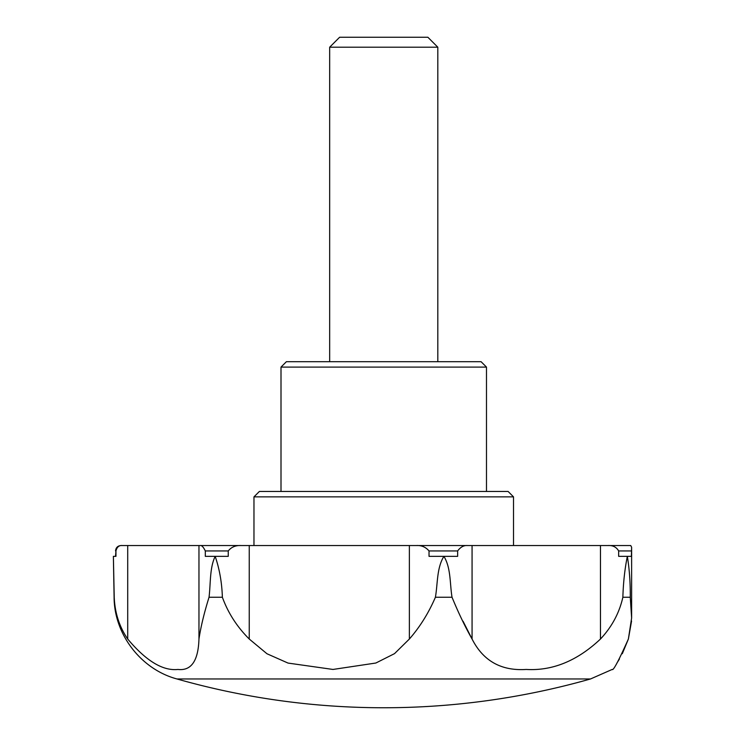 <?xml version="1.0" encoding="UTF-8"?>
<svg xmlns="http://www.w3.org/2000/svg" width="745" height="745" viewBox="0 0 745 745"><rect width="100%" height="100%" fill="white"/><g stroke="black" fill="none" stroke-linecap="round" stroke-linejoin="round"><path stroke-width="1.12" d="M176.965 678.965A757.013 757.013 0 0 0 590.524 678.965L176.965 678.965C141.066 669.364 114.171 634.414 114.097 597.248L114.227 597.248C114.87 612.865 119.358 626.796 127.712 639.033C146.095 660.936 162.838 671.068 177.953 669.448C191.26 670.994 198.263 660.862 198.962 639.033C200.796 626.88 204.158 612.949 209.038 597.248L222.373 597.248C228.026 612.865 236.984 626.796 249.249 639.033L266.971 653.756L288.036 663.078L332.978 669.448L375.862 663.022L394.515 653.644L409.368 639.033C419.975 626.88 428.654 612.949 435.406 597.248L452.029 597.248C458.436 612.865 465.122 626.796 472.069 639.033L463.055 621.237M115.95 556.347L115.95 550.937L115.95 556.347L113.38 556.347L114.227 597.248M513.519 496.868L508.109 491.458L259.381 491.458L253.971 496.868L513.519 496.868L513.519 545.536M253.971 496.868L253.971 545.536M249.249 639.033L249.249 545.536L241.25 545.536C235.69 545.247 231.36 547.054 228.249 550.937L228.249 556.347L205.303 556.347L205.303 550.937C203.432 547.044 201.727 545.247 200.181 545.536L122.264 545.536C119.051 545.247 116.946 547.054 115.95 550.937L115.549 556.347M249.249 545.536L467.534 545.536C463.818 545.247 460.522 547.054 457.644 550.937L457.644 556.347L443.908 556.347C436.672 567.988 437.781 583.735 435.406 597.248M622.867 597.248L630.27 597.248C630.391 582.664 629.413 569.031 627.337 556.347L618.657 556.347L618.657 550.937C616.366 547.044 612.79 545.247 607.929 545.536L630.726 545.536L631.62 547.24L631.388 556.347L627.337 556.347C624.785 569.031 623.295 582.664 622.867 597.248C619.337 612.949 611.868 626.88 600.47 639.033C577.273 660.862 552.529 670.994 526.231 669.448C501.227 671.068 483.179 660.936 472.069 639.033L472.069 545.536L467.534 545.536M472.069 545.536L607.929 545.536M115.549 550.937C115.866 547.659 117.663 545.852 120.951 545.536L122.264 545.536M200.181 545.536L241.25 545.536M437.818 47.196L427.872 37.25L339.618 37.25L329.672 47.196L437.818 47.196L437.818 361.688M329.672 47.196L329.672 361.688M452.029 597.248C449.784 583.745 451.023 567.941 443.908 556.347L429.027 556.347L429.027 550.937C425.693 547.044 421.465 545.247 416.325 545.536M209.038 597.248C210.714 583.745 209.578 567.941 215.175 556.347L205.303 556.347M630.27 597.248L631.62 618.033L628.38 639.033C618.62 660.862 613.228 670.994 612.185 669.448C613.182 671.068 618.573 660.936 628.38 639.033L631.564 621.004M628.342 639.136L622.308 653.71M619.449 658.999L616.935 663.041M222.373 597.248C221.908 582.664 219.514 569.031 215.175 556.347M486.485 367.089L281.005 367.089L286.415 361.688L481.074 361.688L486.485 367.089L486.485 491.458M281.005 367.089L281.005 491.458M409.368 639.033L409.368 545.536M198.962 639.033L198.962 545.536M618.657 550.937L631.388 550.937M429.027 550.937L457.644 550.937M205.303 550.937L228.249 550.937M600.47 639.033L600.47 545.536M127.712 639.033L127.712 545.536M114.097 597.248L113.38 556.347M631.62 547.24L631.62 618.033M590.524 678.965L612.185 669.448"/></g></svg>
